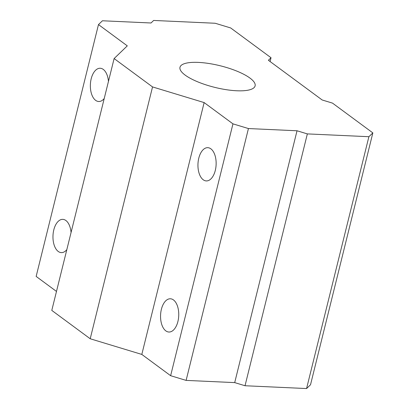 <?xml version="1.0" encoding="UTF-8"?>
<svg xmlns="http://www.w3.org/2000/svg" width="409" height="409" viewBox="0 0 409 409"><rect width="100%" height="100%" fill="white"/><g stroke="black" fill="none" stroke-linecap="round" stroke-linejoin="round"><path stroke-width="0.61" d="M104.223 98.518A16.641 9.085 92.6 0 1 98.702 101.504A16.641 9.085 92.6 0 1 90.384 84.469A16.641 9.085 92.6 0 1 100.215 68.257A16.641 9.085 92.6 0 1 108.457 81.406M332.507 103.119L372.85 132.899L368.892 136.708L307.348 133.901L297.026 130.773L248.437 128.554L232.956 123.855L204.137 102.582L152.537 86.923L114.111 58.564L127.291 45.859L98.477 24.586L102.429 20.772L151.018 22.991L153.656 20.45L215.2 23.257L230.681 27.955L271.029 57.735L268.391 60.276L322.185 99.985L332.507 103.119M368.892 136.708L306.571 388.55L310.523 384.741L372.85 132.899M306.571 388.55L245.027 385.743L234.705 382.609L186.115 380.396L170.635 375.697L141.816 354.424L90.21 338.764L51.79 310.4L114.111 58.564M90.21 338.764L152.537 86.923M270.088 61.529L271.029 57.735M236.755 90.767A38.702 11.135 -166.1 0 1 197.751 81.851A38.702 11.135 -166.1 0 1 179.98 67.291A38.702 11.135 -166.1 0 1 220.221 65.772A38.702 11.135 -166.1 0 1 255.109 85.88A38.702 11.135 -166.1 0 1 236.755 90.767M215.303 170.395A16.641 9.085 92.6 0 1 206.284 180.921A16.641 9.085 92.6 0 1 197.971 163.881A16.641 9.085 92.6 0 1 207.803 147.675A16.641 9.085 92.6 0 1 215.303 170.395M66.831 249.623A16.641 9.085 92.6 0 1 61.304 252.609A16.641 9.085 92.6 0 1 52.991 235.569A16.641 9.085 92.6 0 1 62.822 219.362A16.641 9.085 92.6 0 1 71.064 232.506M177.91 321.5A16.641 9.085 92.6 0 1 168.891 332.026A16.641 9.085 92.6 0 1 160.579 314.986A16.641 9.085 92.6 0 1 170.41 298.78A16.641 9.085 92.6 0 1 177.91 321.5M234.705 382.609L297.026 130.773M245.027 385.743L307.348 133.901M186.115 380.396L248.437 128.554M170.635 375.697L232.956 123.855M141.816 354.424L204.137 102.582M56.483 291.433L36.15 276.423L98.477 24.586"/></g></svg>
